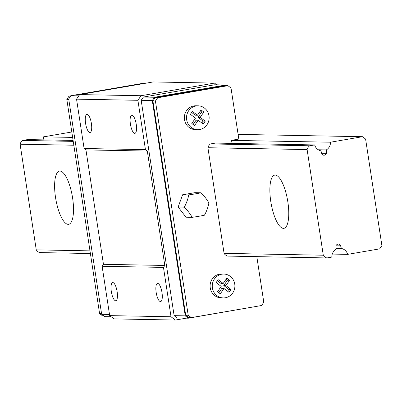<?xml version="1.0" encoding="UTF-8"?>
<svg xmlns="http://www.w3.org/2000/svg" width="402" height="402" viewBox="0 0 402 402"><rect width="100%" height="100%" fill="white"/><g stroke="black" fill="none" stroke-linecap="round" stroke-linejoin="round"><path stroke-width="0.6" d="M275.244 175.091A26.989 8.387 80.2 0 1 287.716 201.095A26.989 8.387 80.2 0 1 283.892 228.326A26.989 8.387 80.2 0 1 271.054 203.146A26.989 8.387 80.2 0 1 274.747 175.126A26.989 8.387 80.2 0 1 275.244 175.091M362.503 136.705L330.494 142.207A8.522 8.085 -88.9 0 1 326.298 149.916L326.379 153.333A2.668 2.533 -88.9 0 1 321.896 154.102L320.952 150.835A8.522 8.085 -88.9 0 1 314.671 144.931L309.706 145.785A6.532 6.201 91.1 0 0 307.113 149.574L323.278 255.215A6.532 6.201 91.1 0 0 326.871 257.943L331.831 257.089A8.522 8.085 -88.9 0 1 336.032 249.381L335.951 245.969A2.668 2.533 -88.9 0 1 340.434 245.195L341.378 248.461A8.522 8.085 -88.9 0 1 347.66 254.365L379.669 248.863L381.9 245.602L365.594 139.052L362.503 136.705L238.105 134.384M71.802 131.987L43.481 136.856A8.522 8.085 -88.9 0 1 43.044 139.866M330.494 142.207L231.296 140.358A8.522 8.085 -88.9 0 1 230.859 143.368M72.631 137.399L43.481 136.856M326.298 149.916L318.253 149.765M326.379 153.333L321.65 153.242M314.671 144.931L215.472 143.082L210.507 143.936A6.532 6.201 91.1 0 0 207.914 147.725L224.08 253.366A6.532 6.201 91.1 0 0 227.673 256.094L326.871 257.943M73.094 140.424L27.658 139.579L22.693 140.434A6.532 6.201 91.1 0 0 20.1 144.223L36.265 249.863A6.532 6.201 91.1 0 0 39.858 252.587L90.4 253.531M309.706 145.785L210.507 143.936M73.239 141.373L22.693 140.434M307.113 149.574L207.914 147.725M73.827 145.222L20.1 144.223M59.983 171.071A26.989 8.387 80.2 0 1 72.455 197.08A26.989 8.387 80.2 0 1 68.631 224.311A26.989 8.387 80.2 0 1 55.798 199.131A26.989 8.387 80.2 0 1 59.486 171.111A26.989 8.387 80.2 0 1 59.983 171.071M323.278 255.215L224.08 253.366M89.993 250.863L36.265 249.863M340.434 245.195L336.373 245.119M341.378 248.461L336.007 248.366M347.66 254.365L332.273 254.079M131.941 115.168A9.211 2.859 80.2 0 1 136.198 124.042A9.211 2.859 80.2 0 1 134.896 133.333A9.211 2.859 80.2 0 1 130.514 124.741A9.211 2.859 80.2 0 1 131.776 115.178A9.211 2.859 80.2 0 1 131.941 115.168M103.857 315.967L102.681 315.947L99.59 313.6L66.812 99.379L69.043 96.118L70.863 95.807M197.603 129.68L195.452 129.64A11.934 11.321 -88.9 0 1 184.493 119.63A11.934 11.321 -88.9 0 1 195.895 105.776L198.05 105.816A11.934 11.321 91.1 0 0 196.025 105.972A11.934 11.321 91.1 0 0 186.649 119.67A11.934 11.321 91.1 0 0 197.603 129.68A11.934 11.321 91.1 0 0 209.146 117.962A11.934 11.321 91.1 0 0 198.05 105.816M256.813 256.637L263.792 302.254L261.561 305.515L191.297 317.6L188.206 315.253L155.428 101.033L157.659 97.771L227.919 85.686L231.014 88.033L238.823 139.067L231.296 140.358M223.346 297.917L221.195 297.877A11.934 11.321 -88.9 0 1 210.241 287.867A11.934 11.321 -88.9 0 1 221.638 274.013L223.793 274.053A11.934 11.321 91.1 0 0 221.768 274.209A11.934 11.321 91.1 0 0 212.392 287.907A11.934 11.321 91.1 0 0 223.346 297.917A11.934 11.321 91.1 0 0 234.889 286.194A11.934 11.321 91.1 0 0 223.793 274.053M229.587 280.249L226.834 278.159L223.185 283.485L218.14 279.656L216.15 282.561L221.2 286.395L217.552 291.721L220.306 293.812L223.954 288.485L228.999 292.314L230.989 289.41L225.939 285.576L229.587 280.249L227.437 280.209L226.115 279.209M223.185 283.485L221.035 283.445L217.422 280.702M203.844 112.012L201.09 109.922L197.442 115.248L192.397 111.419L190.407 114.324L195.452 118.158L191.809 123.484L194.563 125.575L198.206 120.248L203.256 124.077L205.246 121.173L200.196 117.339L203.844 112.012L201.688 111.972L200.372 110.972M197.442 115.248L195.292 115.208L191.679 112.465M193.126 124.484L196.055 120.208L198.206 120.248M201.819 122.992L203.09 121.133L198.045 117.299L201.688 111.972M205.246 121.173L203.09 121.133M200.196 117.339L198.045 117.299M227.567 291.224L228.838 289.37L223.788 285.536L227.437 280.209M218.869 292.721L221.798 288.445L223.954 288.485M230.989 289.41L228.838 289.37M225.939 285.576L223.788 285.536M87.098 114.329A9.211 2.859 80.2 0 1 91.355 123.203A9.211 2.859 80.2 0 1 90.048 132.499A9.211 2.859 80.2 0 1 85.666 123.906A9.211 2.859 80.2 0 1 86.927 114.344A9.211 2.859 80.2 0 1 87.098 114.329M112.841 282.566A9.211 2.859 80.2 0 1 117.098 291.44A9.211 2.859 80.2 0 1 115.791 300.736A9.211 2.859 80.2 0 1 111.414 292.143A9.211 2.859 80.2 0 1 112.671 282.581A9.211 2.859 80.2 0 1 112.841 282.566M157.69 283.405A9.211 2.859 80.2 0 1 161.946 292.279A9.211 2.859 80.2 0 1 160.639 301.57A9.211 2.859 80.2 0 1 156.257 292.978A9.211 2.859 80.2 0 1 157.519 283.415A9.211 2.859 80.2 0 1 157.69 283.405M227.919 85.686L225.411 85.641L155.147 97.721L152.916 100.987L185.694 315.208L188.784 317.55L191.297 317.6M157.659 97.771L155.147 97.721M70.626 96.148L69.043 96.118M68.777 99.415L66.812 99.379M155.428 101.033L152.916 100.987M188.206 315.253L185.694 315.208M226.748 85.666L225.859 84.988L154.529 97.254L152.298 100.515L185.252 315.856L188.342 318.203L259.742 305.832M144.328 83.47L142.263 83.43L70.938 95.696L68.707 98.957L101.656 314.299L104.746 316.645L111.183 316.766M109.49 314.444L101.656 314.299M76.581 99.103L68.707 98.957M78.812 95.842L70.938 95.696M225.859 84.988L214.733 84.782L143.408 97.048L141.177 100.309L174.126 315.65L177.217 317.997L188.342 318.203M186.277 318.168L175.347 320.047L171.021 316.761L163.468 267.41L164.81 265.456L147.303 151.052L145.449 149.644L137.896 100.299L141.022 95.731L214.477 83.098L216.743 84.817M175.347 320.047L113.997 318.902L109.671 315.615L102.118 266.265L103.46 264.31L85.953 149.911L84.098 148.504L76.546 99.153L79.671 94.586L153.127 81.953L214.477 83.098M164.81 265.456L103.46 264.31M147.303 151.052L85.953 149.911M163.468 267.41L102.118 266.265M171.021 316.761L109.671 315.615M141.022 95.731L79.671 94.586M137.896 100.299L76.546 99.153M145.449 149.644L84.098 148.504M185.252 315.856L174.126 315.65M152.298 100.515L141.177 100.309M154.529 97.254L143.408 97.048M101.555 313.635L99.59 313.6M186.015 217.211L178.156 207.05L182.583 194.779L194.88 192.664L201.005 192.779A12.708 3.06 49.3 0 1 208.864 202.94A12.708 3.779 111.8 0 1 204.437 215.211A12.708 0.719 171.3 0 1 192.141 217.326L186.015 217.211M192.141 217.326A12.708 3.06 -130.7 0 0 184.282 207.166A12.708 3.779 -68.2 0 0 188.709 194.895A12.708 0.719 -8.7 0 0 201.005 192.779M188.709 194.895L182.583 194.779M184.282 207.166L178.156 207.05"/></g></svg>
